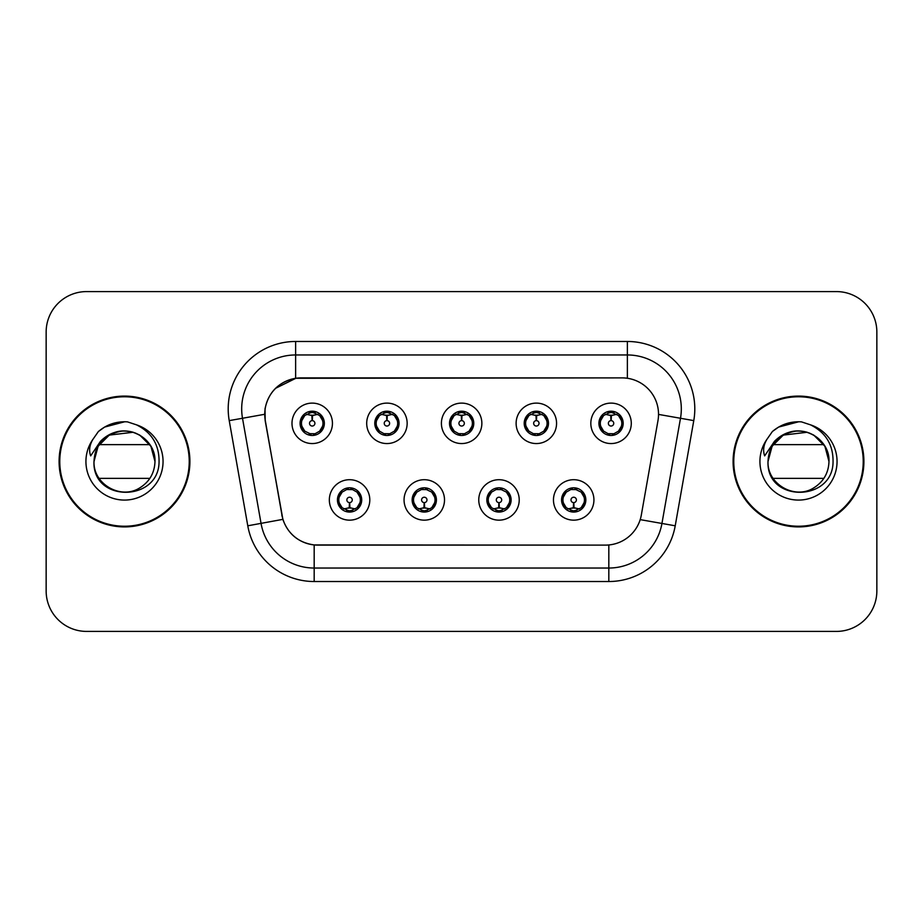 <?xml version="1.0" encoding="UTF-8"?>
<svg xmlns="http://www.w3.org/2000/svg" width="923" height="923" viewBox="0 0 923 923"><rect width="100%" height="100%" fill="white"/><g stroke="black" fill="none" stroke-linecap="round" stroke-linejoin="round"><path stroke-width="1.38" d="M444.505 499.931A20.225 20.225 0 0 1 424.28 520.157A20.225 20.225 0 0 1 404.055 499.931A20.225 20.225 0 0 1 424.28 479.706A20.225 20.225 0 0 1 444.505 499.931M412.143 499.931A12.137 12.137 0 0 0 424.28 512.069A12.137 12.137 0 0 0 436.417 499.931A12.137 12.137 0 0 0 424.28 487.794A12.137 12.137 0 0 0 412.143 499.931L416.85 507.754A10.788 10.788 0 0 1 416.85 492.109L412.258 499.931M519.222 499.931A20.225 20.225 0 0 1 498.985 520.157A20.225 20.225 0 0 1 478.76 499.931A20.225 20.225 0 0 1 498.985 479.706A20.225 20.225 0 0 1 519.222 499.931M486.848 499.931A12.137 12.137 0 0 0 498.985 512.069A12.137 12.137 0 0 0 511.123 499.931A12.137 12.137 0 0 0 498.985 487.794A12.137 12.137 0 0 0 486.848 499.931L491.567 507.754A10.788 10.788 0 0 1 491.567 492.109L486.963 499.931M593.927 499.931A20.225 20.225 0 0 1 573.702 520.157A20.225 20.225 0 0 1 553.465 499.931A20.225 20.225 0 0 1 573.702 479.706A20.225 20.225 0 0 1 593.927 499.931M561.565 499.931A12.137 12.137 0 0 0 573.702 512.069A12.137 12.137 0 0 0 585.84 499.931A12.137 12.137 0 0 0 573.702 487.794A12.137 12.137 0 0 0 561.565 499.931L566.272 507.754A10.788 10.788 0 0 1 566.272 492.109L561.669 499.931M369.8 499.931A20.225 20.225 0 0 1 349.575 520.157A20.225 20.225 0 0 1 329.338 499.931A20.225 20.225 0 0 1 349.575 479.706A20.225 20.225 0 0 1 369.8 499.931M337.437 499.931A12.137 12.137 0 0 0 349.575 512.069A12.137 12.137 0 0 0 361.712 499.931A12.137 12.137 0 0 0 349.575 487.794A12.137 12.137 0 0 0 337.437 499.931L342.145 507.754A10.788 10.788 0 0 1 342.145 492.109L337.541 499.931M407.158 423.334A20.225 20.225 0 0 1 386.922 443.559A20.225 20.225 0 0 1 366.696 423.334A20.225 20.225 0 0 1 386.922 403.109A20.225 20.225 0 0 1 407.158 423.334M374.784 423.334A12.137 12.137 0 0 0 386.922 435.471A12.137 12.137 0 0 0 399.059 423.334A12.137 12.137 0 0 0 386.922 411.197A12.137 12.137 0 0 0 374.784 423.334M481.864 423.334A20.225 20.225 0 0 1 461.638 443.559A20.225 20.225 0 0 1 441.402 423.334A20.225 20.225 0 0 1 461.638 403.109A20.225 20.225 0 0 1 481.864 423.334M449.501 423.334A12.137 12.137 0 0 0 461.638 435.471A12.137 12.137 0 0 0 473.776 423.334A12.137 12.137 0 0 0 461.638 411.197A12.137 12.137 0 0 0 449.501 423.334M556.569 423.334A20.225 20.225 0 0 1 536.344 443.559A20.225 20.225 0 0 1 516.119 423.334A20.225 20.225 0 0 1 536.344 403.109A20.225 20.225 0 0 1 556.569 423.334M524.206 423.334A12.137 12.137 0 0 0 536.344 435.471A12.137 12.137 0 0 0 548.481 423.334A12.137 12.137 0 0 0 536.344 411.197A12.137 12.137 0 0 0 524.206 423.334M631.286 423.334A20.225 20.225 0 0 1 611.049 443.559A20.225 20.225 0 0 1 590.824 423.334A20.225 20.225 0 0 1 611.049 403.109A20.225 20.225 0 0 1 631.286 423.334M598.912 423.334A12.137 12.137 0 0 0 611.049 435.471A12.137 12.137 0 0 0 623.187 423.334A12.137 12.137 0 0 0 611.049 411.197A12.137 12.137 0 0 0 598.912 423.334M332.442 423.334A20.225 20.225 0 0 1 312.216 443.559A20.225 20.225 0 0 1 291.991 423.334A20.225 20.225 0 0 1 312.216 403.109A20.225 20.225 0 0 1 332.442 423.334M300.079 423.334A12.137 12.137 0 0 0 312.216 435.471A12.137 12.137 0 0 0 324.354 423.334A12.137 12.137 0 0 0 312.216 411.197A12.137 12.137 0 0 0 300.079 423.334M265.305 420.623A36.412 36.412 0 0 1 301.163 377.888L622.114 377.888A36.412 36.412 0 0 1 657.972 420.623L641.323 515.022A36.412 36.412 0 0 1 605.465 545.112L317.8 545.112A36.412 36.412 0 0 1 281.942 515.022L265.305 420.623M59.095 461.5A65.406 65.406 0 0 0 124.501 526.906A65.406 65.406 0 0 0 189.907 461.5A65.406 65.406 0 0 0 124.501 396.094A65.406 65.406 0 0 0 59.095 461.5M733.093 461.5A65.406 65.406 0 0 0 798.499 526.906A65.406 65.406 0 0 0 863.905 461.5A65.406 65.406 0 0 0 798.499 396.094A65.406 65.406 0 0 0 733.093 461.5M605.326 545.112L314.178 544.939C298.706 542.747 288.288 534.302 282.934 519.603L265.166 420.623L265.016 408.912C268.512 392.033 278.711 381.834 295.625 378.292L621.975 377.888M275.504 388.341L295.914 378.257M229.227 420.611A67.425 67.425 0 0 1 295.625 341.475L627.375 341.475A67.425 67.425 0 0 1 693.773 420.611L675.221 525.798A67.425 67.425 0 0 1 608.822 581.525L314.178 581.525A67.425 67.425 0 0 1 247.779 525.798L229.227 420.611L242.507 418.269A53.938 53.938 0 0 1 295.625 354.963L627.375 354.963A53.938 53.938 0 0 1 680.493 418.269L661.941 523.456A53.938 53.938 0 0 1 608.822 568.037L314.178 568.037A53.938 53.938 0 0 1 261.059 523.456L242.507 418.269A53.938 53.938 0 0 1 241.688 408.912M317.674 545.112L314.178 544.939L314.178 581.525M247.779 525.798L282.853 519.361M282.034 516.165L281.815 515.022M242.507 418.269L264.613 414.3M876.85 332.038A40.45 40.45 0 0 0 836.4 291.587L86.6 291.587A40.45 40.45 0 0 0 46.15 332.038L46.15 590.962A40.45 40.45 0 0 0 86.6 631.413L836.4 631.413A40.45 40.45 0 0 0 876.85 590.962L876.85 332.038L876.85 590.962M46.15 332.038L46.15 590.962M836.4 291.587L86.6 291.587M86.6 631.413L836.4 631.413M310.97 415.096L311.859 415.258L312.101 420.646A2.688 2.688 180 0 0 309.528 423.403A2.688 2.688 180 0 0 312.216 426.034A2.688 2.688 180 0 0 314.905 423.403A2.688 2.688 180 0 0 312.332 420.646L312.574 415.258L313.462 415.096M318.077 414.277L312.562 415.523M323.004 423.334A10.788 10.788 0 0 1 319.646 431.156L324.238 423.334L319.646 415.512A10.788 10.788 0 0 1 323.004 423.334M310.128 435.287L310.693 434.018L304.786 431.156C300.356 425.941 300.356 420.726 304.786 415.512L300.194 423.357L304.786 431.156A10.788 10.788 0 0 1 304.809 415.5A10.788 10.788 0 0 0 301.429 423.334M312.689 412.558L314.974 412.904A10.788 10.788 0 0 1 315.055 412.927L315.608 411.681M309.055 413.019L311.743 412.558L311.697 411.554M314.305 411.381L313.37 412.604L319.646 415.512C324.077 420.738 324.077 425.953 319.646 431.156L315.055 433.741L315.608 434.987M314.305 435.287L313.739 434.018L315.055 433.741M313.37 434.064L313.947 435.344M315.101 433.729L309.067 433.648M310.128 411.381L310.693 412.65L304.786 415.512M311.063 412.604L310.486 411.323M311.87 415.523L306.355 414.277M350.809 508.169L349.921 508.019L349.69 502.62A2.688 2.688 -0 0 0 352.263 499.874A2.688 2.688 -0 0 0 349.575 497.232A2.688 2.688 -0 0 0 346.875 499.874A2.688 2.688 -0 0 0 349.459 502.62L349.217 508.019L348.329 508.169M343.714 508.988L349.229 507.742M357.005 492.109A10.788 10.788 0 0 1 356.982 507.777A10.788 10.788 0 0 0 360.362 499.931M349.102 510.707L346.817 510.361A10.788 10.788 0 0 1 346.736 510.338L346.183 511.584M352.724 510.246L350.036 510.707L350.082 511.711M347.486 511.884L348.421 510.661L342.145 507.754C337.703 502.539 337.703 497.324 342.145 492.109L346.736 489.525L346.183 488.279M347.486 487.979L348.052 489.248L346.736 489.525M348.421 489.202L347.844 487.921M346.69 489.536L352.724 489.617M351.663 487.979L350.717 489.202L352.401 489.525L352.955 488.279M356.993 492.109C361.435 497.335 361.435 502.55 357.005 507.754L361.597 499.92L356.993 492.109L352.401 489.525M351.663 511.884L351.086 510.615L357.005 507.754M350.717 510.661L351.305 511.942M349.909 507.742L355.436 508.988M385.687 415.096L386.575 415.258L386.806 420.646A2.688 2.688 180 0 0 384.233 423.403A2.688 2.688 180 0 0 386.922 426.034A2.688 2.688 180 0 0 389.621 423.403A2.688 2.688 180 0 0 387.049 420.646L387.279 415.258L388.168 415.096M392.794 414.277L387.268 415.523M397.709 423.334A10.788 10.788 0 0 1 394.352 431.156L398.955 423.334L394.352 415.512A10.788 10.788 0 0 1 397.709 423.334M384.833 411.381L385.41 412.65L379.503 415.512C375.061 420.726 375.061 425.941 379.503 431.156A10.788 10.788 0 0 1 379.515 415.5L374.9 423.357L379.503 431.156L384.095 433.741L383.541 434.987M387.395 412.558L389.679 412.904A10.788 10.788 0 0 1 389.76 412.927L390.314 411.681M383.772 413.019L386.46 412.558L386.414 411.554M389.01 411.381L388.075 412.604L394.352 415.512C398.794 420.738 398.794 425.953 394.352 431.156L389.76 433.741L390.314 434.987M389.01 435.287L388.445 434.018L389.76 433.741M388.075 434.064L388.652 435.344M389.806 433.729L383.772 433.648M384.833 435.287L385.779 434.064L384.095 433.741M386.587 415.523L381.061 414.277M460.392 415.096L461.281 415.258L461.523 420.646A2.688 2.688 180 0 0 458.939 423.403A2.688 2.688 180 0 0 461.638 426.034A2.688 2.688 180 0 0 464.327 423.403A2.688 2.688 180 0 0 461.754 420.646L461.985 415.258L462.873 415.096M467.5 414.277L461.973 415.523M472.426 423.334A10.788 10.788 0 0 1 469.069 431.156L473.661 423.334L469.057 415.512A10.788 10.788 0 0 1 472.426 423.334M459.55 411.381L460.116 412.65L454.208 415.512C449.766 420.726 449.766 425.941 454.208 431.156A10.788 10.788 0 0 1 454.22 415.5L449.605 423.357L454.208 431.156L458.8 433.741L458.246 434.987M462.1 412.558L464.384 412.904A10.788 10.788 0 0 1 464.465 412.927L465.019 411.681M458.477 413.019L461.165 412.558L461.119 411.554M463.727 411.381L462.781 412.604L469.057 415.512C473.499 420.738 473.499 425.953 469.069 431.156L464.465 433.741L465.019 434.987M463.727 435.287L463.15 434.018L464.465 433.741M462.781 434.064L463.369 435.344M464.511 433.729L458.477 433.648M459.55 435.287L460.485 434.064L458.8 433.741M461.292 415.523L455.777 414.277M535.098 415.096L535.986 415.258L536.228 420.646A2.688 2.688 180 0 0 533.656 423.403A2.688 2.688 180 0 0 536.344 426.034A2.688 2.688 180 0 0 539.032 423.403A2.688 2.688 180 0 0 536.459 420.646L536.701 415.258L537.59 415.096M542.205 414.277L536.69 415.523M547.131 423.334A10.788 10.788 0 0 1 543.774 431.156L548.366 423.334L543.774 415.512A10.788 10.788 0 0 1 547.131 423.334M534.255 411.381L534.821 412.65L528.914 415.512C524.483 420.726 524.483 425.941 528.914 431.156A10.788 10.788 0 0 1 528.937 415.5L524.322 423.357L528.914 431.156L533.506 433.741L532.952 434.987M536.817 412.558L539.101 412.904A10.788 10.788 0 0 1 539.182 412.927L539.736 411.681M533.182 413.019L535.871 412.558L535.825 411.554M538.432 411.381L537.498 412.604L543.774 415.512C548.204 420.738 548.204 425.953 543.774 431.156L539.182 433.741L533.194 433.648M538.432 435.287L537.867 434.018L539.182 433.741L539.736 434.987M537.498 434.064L538.074 435.344M534.255 435.287L535.19 434.064L533.506 433.741M535.998 415.523L530.483 414.277M609.815 415.096L610.703 415.258L610.934 420.646A2.688 2.688 180 0 0 608.361 423.403A2.688 2.688 180 0 0 611.049 426.034A2.688 2.688 180 0 0 613.749 423.403A2.688 2.688 180 0 0 611.176 420.646L611.407 415.258L612.295 415.096M616.922 414.277L611.395 415.523M621.837 423.334A10.788 10.788 0 0 1 618.479 431.156L623.083 423.334L618.479 415.512A10.788 10.788 0 0 1 621.837 423.334M608.961 411.381L609.538 412.65L603.63 415.512C599.189 420.726 599.189 425.941 603.63 431.156A10.788 10.788 0 0 1 603.642 415.5L599.027 423.357L603.63 431.156L608.222 433.741L607.669 434.987M611.522 412.558L613.807 412.904A10.788 10.788 0 0 1 613.887 412.927L614.441 411.681M607.899 413.019L610.588 412.558L610.541 411.554M613.137 411.381L612.203 412.604L618.479 415.512C622.921 420.738 622.921 425.953 618.479 431.156L613.887 433.741L607.899 433.648M613.137 435.287L612.572 434.018L613.887 433.741L614.441 434.987M612.203 434.064L612.78 435.344M608.961 435.287L609.907 434.064L608.222 433.741M609.907 412.604L609.318 411.323M610.714 415.523L605.188 414.277M425.526 508.169L424.638 508.019L424.395 502.62A2.688 2.688 -0 0 0 426.968 499.874A2.688 2.688 -0 0 0 424.28 497.232A2.688 2.688 -0 0 0 421.592 499.874A2.688 2.688 -0 0 0 424.165 502.62L423.922 508.019L423.034 508.169M418.419 508.988L423.934 507.742M426.368 487.979L425.803 489.248L431.71 492.109C436.141 497.335 436.141 502.55 431.71 507.754L436.302 499.92L431.71 492.109A10.788 10.788 0 0 1 431.687 507.777A10.788 10.788 0 0 0 435.068 499.931M423.807 510.707L421.534 510.361A10.788 10.788 0 0 1 421.442 510.338L420.888 511.584M427.441 510.246L424.753 510.707L424.799 511.711M422.192 511.884L423.126 510.661L416.85 507.754C412.419 502.539 412.419 497.324 416.85 492.109L421.442 489.525L420.888 488.279M422.192 487.979L422.757 489.248L421.442 489.525M423.126 489.202L422.549 487.921M421.407 489.536L427.43 489.617M426.368 511.884L425.803 510.615L431.71 507.754M425.434 510.661L426.011 511.942M424.626 507.742L430.141 508.988M500.231 508.169L499.343 508.019L499.112 502.62A2.688 2.688 -0 0 0 501.685 499.874A2.688 2.688 -0 0 0 498.985 497.232A2.688 2.688 -0 0 0 496.297 499.874A2.688 2.688 -0 0 0 498.87 502.62L498.639 508.019L497.751 508.169M493.124 508.988L498.651 507.742M501.074 487.979L500.508 489.248L506.415 492.109C510.857 497.335 510.857 502.55 506.415 507.754L511.019 499.92L506.415 492.109A10.788 10.788 0 0 1 506.404 507.777A10.788 10.788 0 0 0 509.773 499.931M498.524 510.707L496.239 510.361A10.788 10.788 0 0 1 496.159 510.338L495.605 511.584M502.147 510.246L499.458 510.707L499.505 511.711M496.897 511.884L497.843 510.661L491.567 507.754C487.125 502.539 487.125 497.324 491.567 492.109L496.159 489.525L495.605 488.279M496.897 487.979L497.474 489.248L496.159 489.525M497.843 489.202L497.255 487.921M496.113 489.536L502.147 489.617M501.074 511.884L500.508 510.615L506.415 507.754M500.139 510.661L500.716 511.942M499.331 507.742L504.846 508.988M574.937 508.169L574.048 508.019L573.818 502.62A2.688 2.688 -0 0 0 576.39 499.874A2.688 2.688 -0 0 0 573.702 497.232A2.688 2.688 -0 0 0 571.002 499.874A2.688 2.688 -0 0 0 573.575 502.62L573.345 508.019L572.456 508.169M567.841 508.988L573.356 507.742M575.79 487.979L575.214 489.248L581.121 492.109C585.563 497.335 585.563 502.55 581.121 507.754L585.724 499.92L581.121 492.109A10.788 10.788 0 0 1 581.109 507.777A10.788 10.788 0 0 0 584.49 499.931M573.229 510.707L570.945 510.361A10.788 10.788 0 0 1 570.864 510.338L570.31 511.584M576.852 510.246L574.164 510.707L574.21 511.711M571.614 511.884L572.548 510.661L566.272 507.754C561.83 502.539 561.83 497.324 566.272 492.109L570.864 489.525L570.31 488.279M571.614 487.979L572.179 489.248L570.864 489.525M572.548 489.202L571.972 487.921M570.818 489.536L576.852 489.617M575.79 511.884L575.214 510.615L581.121 507.754M574.844 510.661L575.433 511.942M574.037 507.742L579.563 508.988M189.227 461.5A64.725 64.725 0 0 0 124.501 396.775A64.725 64.725 0 0 0 59.776 461.5A64.725 64.725 0 0 0 124.501 526.225A64.725 64.725 0 0 0 189.227 461.5M121.859 431.133C104.807 434.041 95.519 444.171 94.019 461.5L95.427 452.339L94.019 461.5L98.103 446.259L109.26 435.102L133.143 432.264L139.742 435.102L150.899 446.259L154.983 461.5C154.568 472.991 149.491 481.794 139.742 487.898C120.74 500.07 92.981 484.044 94.019 461.5L95.427 452.339L93.973 461.5C92.312 502.908 159.275 502.158 159.056 461.5C159.183 444.678 151.684 432.472 136.546 424.857L127.432 421.857C116.436 421.211 106.745 424.442 98.369 431.549L92.865 439.429C89.508 445.082 88.781 450.562 90.662 455.881L100.48 441.321C109.629 432.172 120.521 429.16 133.143 432.264L139.742 435.102L150.899 446.259L154.983 461.5C154.568 472.991 149.491 481.794 139.742 487.898C120.74 500.07 92.981 484.044 94.019 461.5L95.427 452.339L94.019 461.5C94.423 450.009 99.511 441.206 109.26 435.102C128.262 422.93 156.022 438.956 154.983 461.5L150.899 446.259L139.742 435.102L133.143 432.264L139.742 435.102L150.899 446.259L154.983 461.5L150.899 446.259L139.742 435.102L135.254 432.979M133.143 432.264L139.742 435.102L150.899 446.259L154.983 461.5C154.037 446.859 146.757 437.11 133.143 432.264A30.482 30.482 0 0 0 95.427 452.339A30.482 30.482 0 0 1 133.143 432.264M99.096 444.644L149.895 444.644M149.895 478.356L99.096 478.356M94.019 461.5C94.423 450.009 99.511 441.206 109.26 435.102C128.262 422.93 156.022 438.956 154.983 461.5M98.449 431.468L104.622 427.072L124.813 421.742L104.622 427.072L98.449 431.468L104.622 427.072L124.813 421.742L104.622 427.072L98.449 431.468L104.622 427.072L124.813 421.742L104.622 427.072L98.449 431.468L104.622 427.072L124.813 421.742L104.622 427.072L98.449 431.468L104.622 427.072L111.452 423.945M112.698 423.542L121.063 421.892M863.224 461.5A64.725 64.725 0 0 0 798.499 396.775A64.725 64.725 0 0 0 733.773 461.5A64.725 64.725 0 0 0 798.499 526.225A64.725 64.725 0 0 0 863.224 461.5M795.868 431.133C778.804 434.041 769.517 444.171 768.017 461.5C766.309 502.908 833.284 502.158 833.054 461.5C833.181 444.678 825.681 432.472 810.544 424.857L801.429 421.857C790.434 421.211 780.754 424.442 772.366 431.549L766.863 439.429C763.517 445.082 762.779 450.562 764.659 455.881L774.478 441.321C783.627 432.172 794.518 429.16 807.14 432.264L813.74 435.102L824.897 446.259L828.981 461.5C828.577 472.991 823.489 481.794 813.74 487.898C794.738 500.07 766.978 484.044 768.017 461.5L769.424 452.339L768.017 461.5L772.101 446.259L783.258 435.102L807.14 432.264L813.74 435.102L824.897 446.259L828.981 461.5C828.577 472.991 823.489 481.794 813.74 487.898C794.738 500.07 766.978 484.044 768.017 461.5L769.424 452.339A30.482 30.482 0 0 1 807.14 432.264L813.74 435.102L824.897 446.259L828.981 461.5L824.897 446.259L813.74 435.102L807.14 432.264L813.74 435.102L824.897 446.259L828.981 461.5L824.897 446.259L813.74 435.102L809.252 432.979M807.14 432.264L813.74 435.102L824.897 446.259L828.981 461.5C828.035 446.859 820.755 437.11 807.14 432.264A30.482 30.482 0 0 0 769.424 452.339M773.105 444.644L823.904 444.644M823.904 478.356L773.105 478.356M768.017 461.5C768.432 450.009 773.509 441.206 783.258 435.102C802.26 422.93 830.019 438.956 828.981 461.5M772.447 431.468L778.62 427.072L798.81 421.742L778.62 427.072L772.447 431.468L778.62 427.072L798.81 421.742L778.62 427.072L772.447 431.468L778.62 427.072L798.81 421.742L778.62 427.072L772.447 431.468L778.62 427.072L798.81 421.742L778.62 427.072L772.447 431.468L778.62 427.072L785.45 423.945M786.696 423.542L795.061 421.892M627.375 341.475L627.375 378.268M608.822 544.951L608.822 581.525M640.193 519.626L675.221 525.798M658.526 414.404L693.773 420.611M295.625 341.475L295.625 378.292M309.378 412.927L308.824 411.681M309.378 433.741L308.824 434.987M352.401 510.338L352.955 511.584M376.134 423.334A10.788 10.788 0 0 1 379.515 415.5M384.095 412.927L383.541 411.681M450.851 423.334A10.788 10.788 0 0 1 454.22 415.5M458.8 412.927L458.246 411.681M525.556 423.334A10.788 10.788 0 0 1 528.937 415.5M533.506 412.927L532.952 411.681M600.262 423.334A10.788 10.788 0 0 1 603.642 415.5M608.222 412.927L607.669 411.681M427.118 510.338L427.672 511.584M427.118 489.525L427.672 488.279M501.824 510.338L502.377 511.584M501.824 489.525L502.377 488.279M576.529 510.338L577.083 511.584M576.529 489.525L577.083 488.279M92.865 439.429A38.581 38.581 0 0 0 124.501 500.081A38.581 38.581 0 0 0 136.546 424.857M766.863 439.429A38.581 38.581 0 0 0 798.499 500.081A38.581 38.581 0 0 0 810.544 424.857M313.947 411.323L313.359 412.604M310.486 435.344L311.074 434.064M347.844 511.942L348.433 510.661M351.305 487.921L350.717 489.202M388.652 411.323L388.064 412.604M385.791 412.604L385.191 411.323M385.191 435.344L385.791 434.064M463.369 411.323L462.781 412.604M460.496 412.604L459.908 411.323M459.908 435.344L460.496 434.064M538.074 411.323L537.486 412.604M535.202 412.604L534.613 411.323M534.613 435.344L535.202 434.064M612.78 411.323L612.191 412.604M609.318 435.344L609.907 434.064M422.549 511.942L423.138 510.661M426.011 487.921L425.422 489.202M497.255 511.942L497.855 510.661M500.716 487.921L500.128 489.202M571.972 511.942L572.56 510.661M575.433 487.921L574.844 489.202"/></g></svg>
